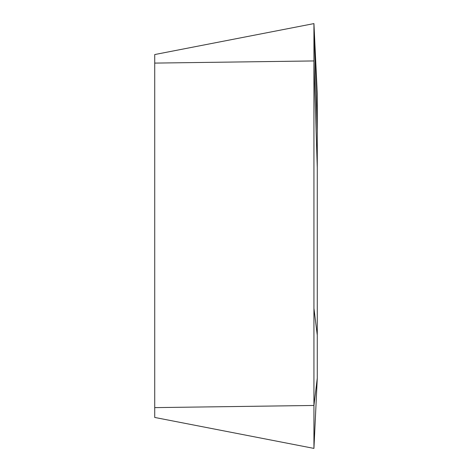 <?xml version="1.0" encoding="UTF-8"?>
<svg xmlns="http://www.w3.org/2000/svg" width="472" height="472" viewBox="0 0 472 472"><rect width="100%" height="100%" fill="white"/><g stroke="black" fill="none" stroke-linecap="round" stroke-linejoin="round"><path stroke-width="0.71" d="M154.722 63.095L154.722 54.551L313.933 23.6L313.933 405.46L154.722 407.619L154.722 63.095L313.933 60.941L317.278 167.861L317.278 335.22L313.933 308.346M317.278 335.22L317.278 378.155L313.933 448.4L154.722 417.449L154.722 407.619M154.722 417.449L313.933 448.4L154.722 417.449L313.933 448.4L313.933 405.46L317.278 378.155M317.278 93.845L313.933 23.6L317.278 93.845L317.278 236M317.278 131.181L313.933 24.031M317.278 127.228L313.933 23.6"/></g></svg>
